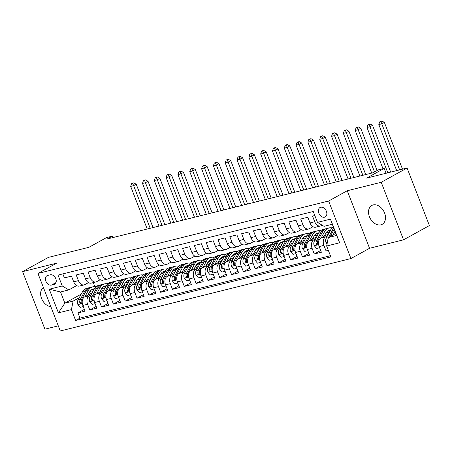 <?xml version="1.0" encoding="UTF-8"?>
<svg xmlns="http://www.w3.org/2000/svg" width="452" height="452" viewBox="0 0 452 452"><rect width="100%" height="100%" fill="white"/><g stroke="black" fill="none" stroke-linecap="round" stroke-linejoin="round"><path stroke-width="0.68" d="M373.16 204.925A10.769 7.667 -118.9 0 0 371.821 205.451A10.769 7.667 -118.9 0 0 369.849 217.683A10.769 7.667 -118.9 0 0 380.878 224.83A10.769 7.667 -118.9 0 0 382.217 224.305A10.769 7.667 -118.9 0 0 384.189 212.073A10.769 7.667 -118.9 0 0 373.16 204.925M43.398 287.478A10.769 7.667 -118.9 0 0 41.556 298.461A10.769 7.667 -118.9 0 0 50.839 306.671M320.683 207.253A5.384 3.831 -118.9 0 0 320.016 207.519A5.384 3.831 -118.9 0 0 319.027 213.632A5.384 3.831 -118.9 0 0 324.542 217.209A5.384 3.831 -118.9 0 0 325.214 216.949A5.384 3.831 -118.9 0 0 326.197 210.83A5.384 3.831 -118.9 0 0 320.683 207.253M403.54 239.82L429.4 225.559L407.082 168.02L381.222 182.28L347.249 190.744L328.627 201.016L350.944 258.55L369.566 248.284L403.54 239.82L381.222 182.28M328.627 201.016L37.951 273.437L60.269 330.977L350.944 258.55M37.951 273.437L56.573 263.171L22.6 271.635L44.917 329.175L58.28 325.847M22.6 271.635L48.46 257.374L88.931 247.295L106.519 237.594L112.429 236.125L107.254 238.978L373.12 172.732L378.29 169.879L384.2 168.41L366.612 178.105L407.082 168.02M314.812 215.508L312.53 216.073L314.733 221.751L310.01 222.926A6.729 4.644 76 0 0 315.773 227.175L320.496 226A6.729 4.644 -104 0 1 314.733 221.751M310.01 222.926L307.806 217.254L300.716 219.017L302.919 224.695L298.19 225.87A6.729 4.644 76 0 0 303.959 230.119L308.682 228.944A6.729 4.644 -104 0 1 302.919 224.695M298.19 225.87L295.992 220.197L288.901 221.96L291.099 227.638L286.376 228.814A6.729 4.644 76 0 0 292.139 233.062L296.868 231.887A6.729 4.644 -104 0 1 291.099 227.638M286.376 228.814L284.172 223.141L277.082 224.904L279.285 230.582L274.556 231.763A6.729 4.644 76 0 0 280.325 236.006L285.048 234.831A6.729 4.644 -104 0 1 279.285 230.582M274.556 231.763L272.358 226.085L265.267 227.853L267.471 233.526L262.742 234.707A6.729 4.644 76 0 0 268.505 238.95L273.234 237.775A6.729 4.644 -104 0 1 267.471 233.526M262.742 234.707L260.538 229.028L253.453 230.797L255.651 236.469L250.928 237.65A6.729 4.644 76 0 0 256.691 241.899L261.42 240.718A6.729 4.644 -104 0 1 255.651 236.469M250.928 237.65L248.724 231.972L241.634 233.74L243.837 239.413L239.108 240.594A6.729 4.644 76 0 0 244.877 244.843L249.6 243.662A6.729 4.644 -104 0 1 243.837 239.413M239.108 240.594L236.91 234.916L229.819 236.684L232.023 242.357L227.294 243.538A6.729 4.644 76 0 0 233.057 247.786L237.786 246.606A6.729 4.644 -104 0 1 232.023 242.357M227.294 243.538L225.09 237.859L218.005 239.628L220.203 245.3L215.48 246.481A6.729 4.644 76 0 0 221.243 250.73L225.972 249.549A6.729 4.644 -104 0 1 220.203 245.3M215.48 246.481L213.276 240.803L206.185 242.571L208.389 248.25L203.66 249.425A6.729 4.644 76 0 0 209.429 253.674L214.152 252.493A6.729 4.644 -104 0 1 208.389 248.25M203.66 249.425L201.462 243.747L194.371 245.515L196.575 251.193L191.846 252.369A6.729 4.644 76 0 0 197.609 256.617L202.338 255.442A6.729 4.644 -104 0 1 196.575 251.193M191.846 252.369L189.642 246.696L182.557 248.459L184.755 254.137L180.032 255.312A6.729 4.644 76 0 0 185.795 259.561L190.524 258.386A6.729 4.644 -104 0 1 184.755 254.137M180.032 255.312L177.828 249.64L170.737 251.402L172.941 257.081L168.212 258.256A6.729 4.644 76 0 0 173.98 262.505L178.704 261.329A6.729 4.644 -104 0 1 172.941 257.081M168.212 258.256L166.014 252.583L158.923 254.346L161.121 260.024L156.398 261.2A6.729 4.644 76 0 0 162.161 265.448L166.89 264.273A6.729 4.644 -104 0 1 161.121 260.024M156.398 261.2L154.194 255.527L147.103 257.29L149.307 262.968L144.583 264.143A6.729 4.644 76 0 0 150.346 268.392L155.07 267.217A6.729 4.644 -104 0 1 149.307 262.968M144.583 264.143L142.38 258.471L135.289 260.239L137.493 265.912L132.764 267.092A6.729 4.644 76 0 0 138.532 271.336L143.256 270.16A6.729 4.644 -104 0 1 137.493 265.912M132.764 267.092L130.566 261.414L123.475 263.183L125.673 268.855L120.95 270.036A6.729 4.644 76 0 0 126.713 274.279L131.442 273.104A6.729 4.644 -104 0 1 125.673 268.855M120.95 270.036L118.746 264.358L111.655 266.126L113.859 271.799L109.13 272.98A6.729 4.644 76 0 0 114.898 277.229L119.622 276.048A6.729 4.644 -104 0 1 113.859 271.799M109.13 272.98L106.932 267.301L99.841 269.07L102.045 274.743L97.316 275.923A6.729 4.644 76 0 0 103.079 280.172L107.808 278.991A6.729 4.644 -104 0 1 102.045 274.743M97.316 275.923L95.112 270.245L88.027 272.014L90.225 277.686L85.501 278.867A6.729 4.644 76 0 0 91.264 283.116L95.993 281.935A6.729 4.644 -104 0 1 90.225 277.686M85.501 278.867L83.298 273.189L76.207 274.957L78.411 280.635A6.729 4.644 76 0 0 84.174 284.879A6.729 4.644 76 0 0 84.959 284.574L88.479 282.63M92.185 292.749L84.575 296.947A6.729 4.644 76 0 0 82.852 305.445L85.055 311.123L77.964 312.891L84.371 309.36M91.084 294.789L89.304 295.766A6.729 4.644 76 0 0 87.581 304.269L89.778 309.948L96.186 306.416M89.778 309.948L96.869 308.179L94.666 302.501A6.729 4.644 76 0 1 96.395 294.003L104 289.805M115.819 286.862L108.209 291.06A6.729 4.644 76 0 0 106.486 299.557L108.683 305.236L101.598 307.004L108 303.467M127.633 283.918L120.029 288.11A6.729 4.644 76 0 0 118.3 296.614L120.503 302.292L113.412 304.055L119.82 300.523M139.448 280.974L131.843 285.167A6.729 4.644 76 0 0 130.119 293.67L132.317 299.348L125.227 301.111L131.634 297.58M151.267 278.031L143.657 282.223A6.729 4.644 76 0 0 141.934 290.726L144.137 296.405L137.046 298.167L143.448 294.636M163.082 275.087L155.477 279.279A6.729 4.644 76 0 0 153.748 287.783L155.951 293.461L148.861 295.224L155.268 291.693M174.896 272.144L167.291 276.336A6.729 4.644 76 0 0 165.568 284.839L167.765 290.512L160.675 292.28L167.082 288.749M186.716 269.2L179.105 273.392A6.729 4.644 76 0 0 177.382 281.895L179.585 287.568L172.494 289.337L178.896 285.805M198.53 266.256L190.925 270.449A6.729 4.644 76 0 0 189.196 278.952L191.399 284.624L184.309 286.393L190.716 282.862M210.344 263.313L202.739 267.505A6.729 4.644 76 0 0 201.016 276.008L203.214 281.681L196.123 283.449L202.53 279.918M222.164 260.363L214.553 264.561A6.729 4.644 76 0 0 212.83 273.064L215.033 278.737L207.943 280.506L214.344 276.974M233.978 257.42L226.373 261.618A6.729 4.644 76 0 0 224.644 270.115L226.847 275.793L219.757 277.562L226.164 274.031M245.792 254.476L238.187 258.674A6.729 4.644 76 0 0 236.464 267.172L238.662 272.85L231.577 274.618L237.978 271.087M257.612 251.532L250.001 255.73A6.729 4.644 76 0 0 248.278 264.228L250.481 269.906L243.391 271.669L249.798 268.138M269.426 248.589L261.821 252.781A6.729 4.644 76 0 0 260.092 261.284L262.296 266.962L255.205 268.725L261.612 265.194M281.246 245.645L273.635 249.837A6.729 4.644 76 0 0 271.912 258.341L274.11 264.019L267.025 265.782L273.426 262.25M293.06 242.701L285.455 246.894A6.729 4.644 76 0 0 283.726 255.397L285.93 261.075L278.839 262.838L285.246 259.307M304.874 239.758L297.269 243.95A6.729 4.644 76 0 0 295.546 252.453L297.744 258.126L290.653 259.894L297.06 256.363M316.694 236.814L309.083 241.006A6.729 4.644 76 0 0 307.36 249.51L309.563 255.182L302.473 256.951L308.874 253.419M328.508 233.87L320.903 238.063A6.729 4.644 76 0 0 319.174 246.566L321.378 252.239L314.287 254.007L320.694 250.476M320.496 226A6.729 4.644 -104 0 0 321.282 225.689L322.169 225.198M308.682 228.944A6.729 4.644 -104 0 0 309.467 228.633L312.987 226.695M296.868 231.887A6.729 4.644 -104 0 0 297.653 231.577L301.168 229.639M285.048 234.831A6.729 4.644 -104 0 0 285.833 234.52L289.353 232.582M273.234 237.775A6.729 4.644 -104 0 0 274.019 237.464L277.539 235.526M261.42 240.718A6.729 4.644 -104 0 0 262.205 240.407L265.719 238.47M249.6 243.662A6.729 4.644 -104 0 0 250.385 243.351L253.905 241.413M237.786 246.606A6.729 4.644 -104 0 0 238.571 246.3L242.091 244.357M225.972 249.549A6.729 4.644 -104 0 0 226.757 249.244L230.271 247.3M214.152 252.493A6.729 4.644 -104 0 0 214.937 252.188L218.457 250.244M202.338 255.442A6.729 4.644 -104 0 0 203.123 255.131L206.637 253.193M190.524 258.386A6.729 4.644 -104 0 0 191.309 258.075L194.823 256.137M178.704 261.329A6.729 4.644 -104 0 0 179.489 261.019L183.009 259.081M166.89 264.273A6.729 4.644 -104 0 0 167.675 263.962L171.189 262.024M155.07 267.217A6.729 4.644 -104 0 0 155.855 266.906L159.375 264.968M143.256 270.16A6.729 4.644 -104 0 0 144.041 269.85L147.561 267.912M131.442 273.104A6.729 4.644 -104 0 0 132.227 272.793L135.741 270.855M119.622 276.048A6.729 4.644 -104 0 0 120.407 275.737L123.927 273.799M107.808 278.991A6.729 4.644 -104 0 0 108.593 278.681L112.113 276.743M95.993 281.935A6.729 4.644 -104 0 0 96.779 281.63L100.293 279.686M51.409 285.093L54.014 284.444A5.215 3.712 -118.9 0 0 54.658 284.189A5.215 3.712 -118.9 0 0 55.613 278.262A5.215 3.712 -118.9 0 0 50.274 274.805L47.675 275.449A5.215 3.712 -118.9 0 0 47.025 275.703A5.215 3.712 -118.9 0 0 46.07 281.63A5.215 3.712 -118.9 0 0 51.409 285.093L55.991 282.568M335.847 233.396L328.372 237.515L336.644 235.452L332.299 224.26L324.027 226.316L317.479 222.378L313.259 211.496L58.025 275.087L62.252 285.975L68.8 289.913L76.665 285.574M317.479 222.378L330.474 219.141L339.644 242.775L326.649 246.018L330.87 256.9L75.642 320.496L71.416 309.609L58.421 312.846L49.251 289.212L62.252 285.975M327.406 235.904L325.626 236.888L320.903 238.063M327.813 232.108L325.869 233.181M315.592 238.848L313.812 239.831L309.083 241.006M315.999 235.051L314.055 236.125M303.772 241.792L301.992 242.775L297.269 243.95M304.179 237.995L302.235 239.068M291.958 244.735L290.178 245.718L285.455 246.894M292.365 240.939L290.421 242.012M280.144 247.679L278.364 248.662L273.635 249.837M280.551 243.888L278.607 244.956M268.324 250.623L266.544 251.606L261.821 252.781M268.731 246.832L266.787 247.899M256.51 253.566L254.73 254.549L250.001 255.73M256.917 249.775L254.973 250.843M244.696 256.51L242.916 257.493L238.187 258.674M245.097 252.719L243.153 253.792M232.876 259.459L231.096 260.437L226.373 261.618M233.283 255.662L231.339 256.736M221.062 262.403L219.282 263.38L214.553 264.561M221.469 258.606L219.525 259.68M209.248 265.347L207.468 266.324L202.739 267.505M209.649 261.55L207.705 262.623M197.428 268.29L195.648 269.273L190.925 270.449M197.835 264.493L195.891 265.567M185.614 271.234L183.834 272.217L179.105 273.392M186.021 267.437L184.077 268.511M173.794 274.178L172.014 275.161L167.291 276.336M174.201 270.381L172.257 271.454M161.98 277.121L160.2 278.104L155.477 279.279M162.387 273.324L160.443 274.398M150.166 280.065L148.386 281.048L143.657 282.223M150.572 276.274L148.629 277.342M138.346 283.008L136.566 283.992L131.843 285.167M138.753 279.217L136.809 280.285M126.532 285.952L124.752 286.935L120.029 288.11M126.939 282.161L124.995 283.229M114.718 288.896L112.938 289.879L108.209 291.06M115.124 285.105L113.181 286.172M102.898 291.845L101.118 292.823L96.395 294.003M103.305 288.048L101.361 289.122M77.964 312.891L79.987 318.101L330.406 255.702M325.626 236.888A6.729 4.644 -104 0 0 323.903 245.385L326.101 251.063L328.384 250.493M314.287 254.007L312.083 248.329A6.729 4.644 -104 0 1 313.812 239.831M302.473 256.951L300.269 251.272A6.729 4.644 -104 0 1 301.992 242.775M290.653 259.894L288.455 254.222A6.729 4.644 -104 0 1 290.178 245.718M278.839 262.838L276.635 257.165A6.729 4.644 -104 0 1 278.364 248.662M267.025 265.782L264.821 260.109A6.729 4.644 -104 0 1 266.544 251.606M255.205 268.725L253.007 263.053A6.729 4.644 -104 0 1 254.73 254.549M243.391 271.669L241.187 265.996A6.729 4.644 -104 0 1 242.916 257.493M231.577 274.618L229.373 268.94A6.729 4.644 -104 0 1 231.096 260.437M219.757 277.562L217.559 271.884A6.729 4.644 -104 0 1 219.282 263.38M207.943 280.506L205.739 274.827A6.729 4.644 -104 0 1 207.468 266.324M196.123 283.449L193.925 277.771A6.729 4.644 -104 0 1 195.648 269.273M184.309 286.393L182.105 280.715A6.729 4.644 -104 0 1 183.834 272.217M172.494 289.337L170.291 283.658A6.729 4.644 -104 0 1 172.014 275.161M160.675 292.28L158.477 286.602A6.729 4.644 -104 0 1 160.2 278.104M148.861 295.224L146.657 289.551A6.729 4.644 -104 0 1 148.386 281.048M137.046 298.167L134.843 292.495A6.729 4.644 -104 0 1 136.566 283.992M125.227 301.111L123.029 295.438A6.729 4.644 -104 0 1 124.752 286.935M113.412 304.055L111.209 298.382A6.729 4.644 -104 0 1 112.938 289.879M101.598 307.004L99.395 301.326A6.729 4.644 -104 0 1 101.118 292.823M62.839 273.889L64.393 277.901L71.484 276.132L73.682 281.811A6.729 4.644 76 0 0 79.45 286.059L84.174 284.879M68.8 289.913L60.528 291.969L64.873 303.168L73.145 301.105L71.416 309.609M93.31 282.602L94.818 286.658M81.196 294.167L64.873 303.168L58.421 312.846M91.49 290.992L89.547 292.065M79.269 297.732L73.145 301.105M94.869 286.624L96.852 286.133M386.081 173.257L384.2 168.41M112.977 237.549L112.429 236.125M107.062 283.76L108.277 283.455M118.876 280.816L120.091 280.511M130.696 277.873L131.911 277.568M142.51 274.929L143.725 274.624M154.33 271.985L155.544 271.68M166.144 269.042L167.359 268.737M177.958 266.098L179.173 265.793M189.778 263.149L190.993 262.849M201.592 260.205L202.807 259.906M213.406 257.261L214.621 256.962M225.226 254.318L226.441 254.018M237.04 251.374L238.255 251.075M248.854 248.43L250.069 248.125M260.674 245.487L261.889 245.182M272.488 242.543L273.703 242.238M284.302 239.6L285.517 239.294M296.122 236.656L297.337 236.351M307.936 233.712L309.151 233.407M319.756 230.769L320.971 230.463M331.57 227.819L332.785 227.52M79.987 318.101L75.642 320.496M326.101 251.063L328.163 249.928M326.649 246.018L328.372 237.515M60.528 291.969L49.251 289.212M330.474 219.141L332.299 224.26M339.644 242.775L336.644 235.452M347.249 190.744L369.566 248.284M87.897 295.116L89.519 292.111A10.684 7.373 -104 0 1 93.31 288.941A10.684 7.373 -104 0 1 94.338 288.794M84.903 296.766L88.219 290.636A12.871 8.882 -104 0 1 92.784 286.817A12.871 8.882 -104 0 1 95.926 286.839M83.292 306.586L80.27 307.343L77.88 304.524A4.458 3.074 -104 0 1 77.993 300.088L82.309 292.111A12.871 8.882 -104 0 1 86.874 288.291L89.117 287.732A12.871 8.882 76 0 0 84.552 291.551L80.236 299.529A4.458 3.074 76 0 0 79.801 302.733L80.089 303.326L80.823 303.529L81.219 302.377A4.458 3.074 -104 0 1 81.654 299.179L85.97 291.195A12.871 8.882 -104 0 1 90.536 287.376L92.784 286.817M90.586 290.602A10.684 7.373 -104 0 1 92.711 291.772M89.841 287.596A12.871 8.882 76 0 0 89.117 287.732M93.903 289.574A10.684 7.373 76 0 0 92.219 289.348M91.564 289.743A10.684 7.373 -104 0 1 93.502 290.314M150.171 228.283L133.634 185.648L130.679 186.388L147.216 229.017M132.594 183.145L131.56 183.715L133.775 182.851L132.594 183.145M132.741 183.422L133.634 185.648L136.221 184.224L153.036 227.571M136.221 184.224L133.775 182.851M131.56 183.715L130.679 186.388M99.711 292.173L101.338 289.167A10.684 7.373 -104 0 1 105.13 285.997A10.684 7.373 -104 0 1 106.152 285.85M96.717 293.823L100.033 287.692A12.871 8.882 -104 0 1 104.598 283.873A12.871 8.882 -104 0 1 107.74 283.896M95.112 303.642L92.084 304.399L89.694 301.58A4.458 3.074 -104 0 1 89.807 297.145L94.123 289.161A12.871 8.882 -104 0 1 98.689 285.348L100.937 284.788A12.871 8.882 76 0 0 96.372 288.602L92.055 296.585A4.458 3.074 76 0 0 91.615 299.783L91.903 300.382L92.637 300.586L93.033 299.433A4.458 3.074 -104 0 1 93.468 296.235L97.79 288.252A12.871 8.882 -104 0 1 102.355 284.432L104.598 283.873M102.401 287.658A10.684 7.373 -104 0 1 104.531 288.828M101.655 284.653A12.871 8.882 76 0 0 100.937 284.788M105.717 286.63A10.684 7.373 76 0 0 104.033 286.404M103.384 286.8A10.684 7.373 -104 0 1 105.316 287.37M161.985 225.339L145.454 182.704L142.499 183.444L159.031 226.073M144.408 180.201L143.374 180.772L145.589 179.907L144.408 180.201M144.555 180.478L145.454 182.704L148.036 181.28L164.85 224.627M148.036 181.28L145.589 179.907M143.374 180.772L142.499 183.444M111.525 289.229L113.153 286.223A10.684 7.373 -104 0 1 116.944 283.048A10.684 7.373 -104 0 1 117.966 282.901M108.531 290.879L111.847 284.749A12.871 8.882 -104 0 1 116.413 280.929A12.871 8.882 -104 0 1 119.56 280.952M106.926 300.699L103.898 301.456L101.514 298.636A4.458 3.074 -104 0 1 101.627 294.201L105.943 286.218A12.871 8.882 -104 0 1 110.508 282.398L112.751 281.839A12.871 8.882 76 0 0 108.186 285.658L103.87 293.642A4.458 3.074 76 0 0 103.435 296.84L103.723 297.439L104.457 297.642L104.853 296.489A4.458 3.074 -104 0 1 105.288 293.286L109.604 285.308A12.871 8.882 -104 0 1 114.17 281.489L116.413 280.929M114.22 284.715A10.684 7.373 -104 0 1 116.345 285.884M113.469 281.709A12.871 8.882 76 0 0 112.751 281.839M117.531 283.686A10.684 7.373 76 0 0 115.853 283.46M115.198 283.85A10.684 7.373 -104 0 1 117.136 284.427M173.805 222.395L157.268 179.76L154.313 180.501L170.85 223.13M156.228 177.257L155.189 177.828L156.375 177.534L157.409 176.964L156.228 177.257M156.375 177.534L157.268 179.76L159.855 178.337L176.664 221.683M159.855 178.337L157.409 176.964M155.189 177.828L154.313 180.501M123.345 286.285L124.967 283.274A10.684 7.373 -104 0 1 128.758 280.104A10.684 7.373 -104 0 1 129.786 279.957M120.351 287.935L123.667 281.805A12.871 8.882 -104 0 1 128.232 277.986A12.871 8.882 -104 0 1 131.374 278.008M118.74 297.755L115.718 298.512L113.328 295.693A4.458 3.074 -104 0 1 113.441 291.257L117.757 283.274A12.871 8.882 -104 0 1 122.322 279.455L124.566 278.895A12.871 8.882 76 0 0 120 282.715L115.684 290.698A4.458 3.074 76 0 0 115.249 293.896L115.537 294.489L116.271 294.698L116.667 293.546A4.458 3.074 -104 0 1 117.102 290.342L121.418 282.364A12.871 8.882 -104 0 1 125.984 278.545L128.232 277.986M126.035 281.765A10.684 7.373 -104 0 1 128.159 282.941M125.289 278.765A12.871 8.882 76 0 0 124.566 278.895M129.351 280.743A10.684 7.373 76 0 0 127.667 280.517M127.012 280.907A10.684 7.373 -104 0 1 128.95 281.483M185.619 219.452L169.082 176.817L166.127 177.551L182.664 220.186M168.042 174.314L167.008 174.884L168.189 174.591L169.223 174.02L168.042 174.314M168.189 174.591L169.082 176.817L171.67 175.393L188.484 218.74M171.67 175.393L169.223 174.02M167.008 174.884L166.127 177.551M135.159 283.342L136.786 280.33A10.684 7.373 -104 0 1 140.578 277.161A10.684 7.373 -104 0 1 141.6 277.014M132.165 284.992L135.481 278.861A12.871 8.882 -104 0 1 140.047 275.042A12.871 8.882 -104 0 1 143.188 275.059M130.56 294.811L127.532 295.563L125.142 292.749A4.458 3.074 -104 0 1 125.255 288.314L129.571 280.33A12.871 8.882 -104 0 1 134.137 276.511L136.385 275.952A12.871 8.882 76 0 0 131.82 279.771L127.504 287.755A4.458 3.074 76 0 0 127.063 290.952L127.351 291.546L128.085 291.755L128.481 290.602A4.458 3.074 -104 0 1 128.922 287.399L133.238 279.421A12.871 8.882 -104 0 1 137.803 275.601L140.047 275.042M137.854 278.822A10.684 7.373 -104 0 1 139.979 279.997M137.103 275.816A12.871 8.882 76 0 0 136.385 275.952M141.165 277.799A10.684 7.373 76 0 0 139.487 277.573M138.832 277.963A10.684 7.373 -104 0 1 140.764 278.539M197.434 216.508L180.902 173.873L177.947 174.608L194.484 217.242M179.856 171.37L178.822 171.941L181.037 171.076L179.856 171.37M180.003 171.647L180.902 173.873L183.484 172.449L200.298 215.79M183.484 172.449L181.037 171.076M178.822 171.941L177.947 174.608M146.973 280.398L148.601 277.387A10.684 7.373 -104 0 1 152.392 274.217A10.684 7.373 -104 0 1 153.414 274.07M143.979 282.048L147.295 275.918A12.871 8.882 -104 0 1 151.861 272.098A12.871 8.882 -104 0 1 155.008 272.115M142.374 291.868L139.346 292.619L136.962 289.805A4.458 3.074 -104 0 1 137.075 285.37L141.391 277.387A12.871 8.882 -104 0 1 145.956 273.567L148.2 273.008A12.871 8.882 76 0 0 143.634 276.827L139.318 284.811A4.458 3.074 76 0 0 138.883 288.009L139.171 288.602L139.905 288.805L140.301 287.658A4.458 3.074 -104 0 1 140.736 284.455L145.052 276.477A12.871 8.882 -104 0 1 149.618 272.658L151.861 272.098M149.668 275.878A10.684 7.373 -104 0 1 151.793 277.053M148.917 272.872A12.871 8.882 76 0 0 148.2 273.008M152.979 274.856A10.684 7.373 76 0 0 151.301 274.624M150.646 275.019A10.684 7.373 -104 0 1 152.584 275.596M209.253 213.564L192.716 170.929L189.761 171.664L206.298 214.299M191.676 168.427L190.642 168.997L191.823 168.703L192.857 168.133L191.676 168.427M191.823 168.703L192.716 170.929L195.304 169.506L212.112 212.847M195.304 169.506L192.857 168.133M190.642 168.997L189.761 171.664M158.793 277.449L160.42 274.443A10.684 7.373 -104 0 1 164.206 271.273A10.684 7.373 -104 0 1 165.234 271.127M155.799 279.104L159.115 272.968A12.871 8.882 -104 0 1 163.68 269.155A12.871 8.882 -104 0 1 166.822 269.172M154.194 288.924L151.166 289.675L148.776 286.862A4.458 3.074 -104 0 1 148.889 282.427L153.205 274.443A12.871 8.882 -104 0 1 157.771 270.624L160.014 270.064A12.871 8.882 76 0 0 155.448 273.884L151.132 281.867A4.458 3.074 76 0 0 150.697 285.065L150.985 285.658L151.719 285.862L152.115 284.709A4.458 3.074 -104 0 1 152.55 281.511L156.867 273.528A12.871 8.882 -104 0 1 161.432 269.714L163.68 269.155M161.483 272.935A10.684 7.373 -104 0 1 163.613 274.11M160.737 269.929A12.871 8.882 76 0 0 160.014 270.064M164.799 271.912A10.684 7.373 76 0 0 163.115 271.68M162.46 272.076A10.684 7.373 -104 0 1 164.398 272.652M221.068 210.621L204.53 167.986L201.575 168.72L218.113 211.355M203.49 165.483L202.456 166.053L203.637 165.76L204.671 165.189L203.49 165.483M203.637 165.76L204.53 167.986L207.118 166.562L223.932 209.903M207.118 166.562L204.671 165.189M202.456 166.053L201.575 168.72M170.607 274.505L172.235 271.499A10.684 7.373 -104 0 1 176.026 268.33A10.684 7.373 -104 0 1 177.048 268.183M167.613 276.161L170.929 270.025A12.871 8.882 -104 0 1 175.495 266.205A12.871 8.882 -104 0 1 178.636 266.228M166.008 285.98L162.98 286.732L160.596 283.918A4.458 3.074 -104 0 1 160.703 279.483L165.02 271.499A12.871 8.882 -104 0 1 169.585 267.68L171.833 267.121A12.871 8.882 76 0 0 167.268 270.94L162.952 278.924A4.458 3.074 76 0 0 162.511 282.121L162.799 282.715L163.539 282.918L163.929 281.765A4.458 3.074 -104 0 1 164.37 278.568L168.686 270.584A12.871 8.882 -104 0 1 173.252 266.765L175.495 266.205M173.302 269.991A10.684 7.373 -104 0 1 175.427 271.166M172.551 266.985A12.871 8.882 76 0 0 171.833 267.121M176.613 268.968A10.684 7.373 76 0 0 174.935 268.737M174.28 269.132A10.684 7.373 -104 0 1 176.212 269.708M232.882 207.671L216.35 165.042L213.395 165.777L229.932 208.412M215.305 162.539L214.271 163.11L215.451 162.81L216.485 162.24L215.305 162.539M215.451 162.81L216.35 165.042L218.932 163.613L235.746 206.959M218.932 163.613L216.485 162.24M214.271 163.11L213.395 165.777M182.422 271.562L184.049 268.556A10.684 7.373 -104 0 1 187.84 265.386A10.684 7.373 -104 0 1 188.868 265.239M179.427 273.217L182.744 267.081A12.871 8.882 -104 0 1 187.309 263.262A12.871 8.882 -104 0 1 190.456 263.284M177.822 283.037L174.794 283.788L172.41 280.974A4.458 3.074 -104 0 1 172.523 276.534L176.839 268.556A12.871 8.882 -104 0 1 181.405 264.736L183.648 264.177A12.871 8.882 76 0 0 179.082 267.996L174.766 275.974A4.458 3.074 76 0 0 174.331 279.178L174.619 279.771L175.353 279.974L175.749 278.822A4.458 3.074 -104 0 1 176.184 275.624L180.501 267.64A12.871 8.882 -104 0 1 185.066 263.821L187.309 263.262M185.117 267.047A10.684 7.373 -104 0 1 187.241 268.222M184.365 264.041A12.871 8.882 76 0 0 183.648 264.177M188.433 266.025A10.684 7.373 76 0 0 186.749 265.793M186.094 266.188A10.684 7.373 -104 0 1 188.032 266.765M244.701 204.728L228.164 162.098L225.209 162.833L241.747 205.468M227.124 159.59L226.09 160.161L228.305 159.296L227.124 159.59M227.271 159.867L228.164 162.098L230.752 160.669L247.56 204.016M230.752 160.669L228.305 159.296M226.09 160.161L225.209 162.833M194.241 268.618L195.869 265.612A10.684 7.373 -104 0 1 199.654 262.442A10.684 7.373 -104 0 1 200.682 262.296M191.247 270.268L194.563 264.137A12.871 8.882 -104 0 1 199.129 260.318A12.871 8.882 -104 0 1 202.27 260.341M189.642 280.093L186.614 280.845L184.224 278.031A4.458 3.074 -104 0 1 184.337 273.59L188.653 265.612A12.871 8.882 -104 0 1 193.219 261.793L195.462 261.233A12.871 8.882 76 0 0 190.897 265.053L186.58 273.031A4.458 3.074 76 0 0 186.145 276.234L186.433 276.827L187.168 277.031L187.563 275.878A4.458 3.074 -104 0 1 187.998 272.68L192.315 264.697A12.871 8.882 -104 0 1 196.88 260.877L199.129 260.318M196.931 264.104A10.684 7.373 -104 0 1 199.061 265.279M196.185 261.098A12.871 8.882 76 0 0 195.462 261.233M200.247 263.081A10.684 7.373 76 0 0 198.564 262.849M197.908 263.245A10.684 7.373 -104 0 1 199.846 263.821M256.516 201.784L239.978 159.155L237.029 159.889L253.561 202.524M238.938 156.646L237.905 157.217L240.119 156.352L238.938 156.646M239.085 156.923L239.978 159.155L242.566 157.725L259.38 201.072M242.566 157.725L240.119 156.352M237.905 157.217L237.029 159.889M206.055 265.674L207.683 262.668A10.684 7.373 -104 0 1 211.474 259.499A10.684 7.373 -104 0 1 212.496 259.352M203.061 267.324L206.378 261.194A12.871 8.882 -104 0 1 210.943 257.374A12.871 8.882 -104 0 1 214.084 257.397M201.456 277.144L198.428 277.901L196.044 275.087A4.458 3.074 -104 0 1 196.151 270.646L200.468 262.668A12.871 8.882 -104 0 1 205.033 258.849L207.282 258.29A12.871 8.882 76 0 0 202.716 262.109L198.4 270.087A4.458 3.074 76 0 0 197.959 273.29L198.247 273.884L198.987 274.087L199.377 272.935A4.458 3.074 -104 0 1 199.818 269.737L204.134 261.753A12.871 8.882 -104 0 1 208.7 257.934L210.943 257.374M208.751 261.16A10.684 7.373 -104 0 1 210.875 262.329M207.999 258.154A12.871 8.882 76 0 0 207.282 258.29M212.061 260.137A10.684 7.373 76 0 0 210.383 259.906M209.728 260.301A10.684 7.373 -104 0 1 211.66 260.877M268.33 198.84L251.798 156.211L248.843 156.946L265.38 199.575M250.753 153.703L249.719 154.273L251.939 153.409L250.753 153.703M250.9 153.979L251.798 156.211L254.38 154.782L271.194 198.129M254.38 154.782L251.939 153.409M249.719 154.273L248.843 156.946M217.87 262.731L219.497 259.725A10.684 7.373 -104 0 1 223.288 256.555A10.684 7.373 -104 0 1 224.316 256.408M214.875 264.38L218.192 258.25A12.871 8.882 -104 0 1 222.763 254.431A12.871 8.882 -104 0 1 225.904 254.453M213.271 274.2L210.248 274.957L207.858 272.138A4.458 3.074 -104 0 1 207.971 267.703L212.287 259.725A12.871 8.882 -104 0 1 216.853 255.905L219.096 255.346A12.871 8.882 76 0 0 214.53 259.165L210.214 267.143A4.458 3.074 76 0 0 209.779 270.347L210.067 270.94L210.802 271.143L211.197 269.991A4.458 3.074 -104 0 1 211.632 266.793L215.949 258.81A12.871 8.882 -104 0 1 220.514 254.99L222.763 254.431M220.565 258.216A10.684 7.373 -104 0 1 222.689 259.386M219.819 255.21A12.871 8.882 76 0 0 219.096 255.346M223.881 257.194A10.684 7.373 76 0 0 222.198 256.962M221.542 257.357A10.684 7.373 -104 0 1 223.48 257.934M280.15 195.897L263.612 153.268L260.657 154.002L277.195 196.631M262.572 150.759L261.538 151.33L262.719 151.036L263.753 150.465L262.572 150.759M262.719 151.036L263.612 153.268L266.2 151.838L283.014 195.185M266.2 151.838L263.753 150.465M261.538 151.33L260.657 154.002M229.689 259.787L231.317 256.781A10.684 7.373 -104 0 1 235.102 253.612A10.684 7.373 -104 0 1 236.13 253.465M226.695 261.437L230.011 255.307A12.871 8.882 -104 0 1 234.577 251.487A12.871 8.882 -104 0 1 237.718 251.51M225.09 271.256L222.062 272.014L219.672 269.194A4.458 3.074 -104 0 1 219.785 264.759L224.102 256.776A12.871 8.882 -104 0 1 228.667 252.962L230.915 252.402A12.871 8.882 76 0 0 226.345 256.216L222.028 264.2A4.458 3.074 76 0 0 221.593 267.398L221.881 267.996L222.616 268.2L223.011 267.047A4.458 3.074 -104 0 1 223.446 263.849L227.763 255.866A12.871 8.882 -104 0 1 232.328 252.046L234.577 251.487M232.379 255.273A10.684 7.373 -104 0 1 234.509 256.442M231.633 252.267A12.871 8.882 76 0 0 230.915 252.402M235.695 254.244A10.684 7.373 76 0 0 234.012 254.018M233.362 254.414A10.684 7.373 -104 0 1 235.294 254.984M291.964 192.953L275.426 150.318L272.477 151.058L289.009 193.688M274.387 147.815L273.353 148.386L275.567 147.522L274.387 147.815M274.533 148.092L275.426 150.318L278.014 148.894L294.828 192.241M278.014 148.894L275.567 147.522M273.353 148.386L272.477 151.058M241.504 256.843L243.131 253.838A10.684 7.373 -104 0 1 246.922 250.668A10.684 7.373 -104 0 1 247.945 250.515M238.509 258.493L241.826 252.363A12.871 8.882 -104 0 1 246.391 248.543A12.871 8.882 -104 0 1 249.532 248.566M236.904 268.313L233.876 269.07L231.492 266.251A4.458 3.074 -104 0 1 231.599 261.815L235.916 253.832A12.871 8.882 -104 0 1 240.487 250.012L242.73 249.453A12.871 8.882 76 0 0 238.164 253.273L233.848 261.256A4.458 3.074 76 0 0 233.413 264.454L233.701 265.053L234.435 265.256L234.825 264.104A4.458 3.074 -104 0 1 235.266 260.906L239.583 252.922A12.871 8.882 -104 0 1 244.148 249.103L246.391 248.543M244.199 252.329A10.684 7.373 -104 0 1 246.323 253.499M243.447 249.323A12.871 8.882 76 0 0 242.73 249.453M247.51 251.301A10.684 7.373 76 0 0 245.831 251.075M245.176 251.465A10.684 7.373 -104 0 1 247.108 252.041M303.784 190.009L287.246 147.375L284.291 148.115L300.829 190.744M286.201 144.872L285.167 145.442L286.353 145.148L287.387 144.578L286.201 144.872M286.353 145.148L287.246 147.375L289.834 145.951L306.642 189.298M289.834 145.951L287.387 144.578M285.167 145.442L284.291 148.115M253.323 253.9L254.945 250.894A10.684 7.373 -104 0 1 258.736 247.719A10.684 7.373 -104 0 1 259.764 247.572M250.329 255.549L253.645 249.419A12.871 8.882 -104 0 1 258.211 245.6A12.871 8.882 -104 0 1 261.352 245.622M248.719 265.369L245.696 266.126L243.306 263.307A4.458 3.074 -104 0 1 243.419 258.872L247.736 250.888A12.871 8.882 -104 0 1 252.301 247.069L254.544 246.509A12.871 8.882 76 0 0 249.979 250.329L245.662 258.312A4.458 3.074 76 0 0 245.227 261.51L245.515 262.103L246.25 262.313L246.645 261.16A4.458 3.074 -104 0 1 247.08 257.956L251.397 249.979A12.871 8.882 -104 0 1 255.962 246.159L258.211 245.6M256.013 249.385A10.684 7.373 -104 0 1 258.137 250.555M255.267 246.38A12.871 8.882 76 0 0 254.544 246.509M259.329 248.357A10.684 7.373 76 0 0 257.646 248.131M256.99 248.521A10.684 7.373 -104 0 1 258.928 249.097M315.598 187.066L299.06 144.431L296.105 145.171L312.643 187.8M298.021 141.928L296.987 142.499L299.201 141.634L298.021 141.928M298.167 142.205L299.06 144.431L301.648 143.007L318.462 186.354M301.648 143.007L299.201 141.634M296.987 142.499L296.105 145.171M265.138 250.956L266.765 247.945A10.684 7.373 -104 0 1 270.556 244.775A10.684 7.373 -104 0 1 271.579 244.628M262.143 252.606L265.46 246.476A12.871 8.882 -104 0 1 270.025 242.656A12.871 8.882 -104 0 1 273.166 242.673M260.538 262.426L257.51 263.177L255.12 260.363A4.458 3.074 -104 0 1 255.233 255.928L259.55 247.945A12.871 8.882 -104 0 1 264.115 244.125L266.364 243.566A12.871 8.882 76 0 0 261.798 247.385L257.482 255.369A4.458 3.074 76 0 0 257.041 258.567L257.329 259.16L258.064 259.369L258.459 258.216A4.458 3.074 -104 0 1 258.894 255.013L263.217 247.035A12.871 8.882 -104 0 1 267.782 243.216L270.025 242.656M267.827 246.436A10.684 7.373 -104 0 1 269.957 247.611M267.081 243.436A12.871 8.882 76 0 0 266.364 243.566M271.143 245.413A10.684 7.373 76 0 0 269.465 245.187M268.81 245.577A10.684 7.373 -104 0 1 270.742 246.154M327.412 184.122L310.88 141.487L307.925 142.222L324.457 184.857M309.835 138.984L308.801 139.555L311.016 138.691L309.835 138.984M309.982 139.261L310.88 141.487L313.462 140.063L330.276 183.41M313.462 140.063L311.016 138.691M308.801 139.555L307.925 142.222M276.952 248.012L278.579 245.001A10.684 7.373 -104 0 1 282.37 241.831A10.684 7.373 -104 0 1 283.393 241.684M273.957 249.662L277.274 243.532A12.871 8.882 -104 0 1 281.839 239.713A12.871 8.882 -104 0 1 284.986 239.729M272.353 259.482L269.324 260.233L266.94 257.42A4.458 3.074 -104 0 1 267.053 252.984L271.369 245.001A12.871 8.882 -104 0 1 275.935 241.182L278.178 240.622A12.871 8.882 76 0 0 273.613 244.442L269.296 252.425A4.458 3.074 76 0 0 268.861 255.623L269.149 256.216L269.884 256.425L270.279 255.273A4.458 3.074 -104 0 1 270.714 252.069L275.031 244.091A12.871 8.882 -104 0 1 279.596 240.272L281.839 239.713M279.647 243.492A10.684 7.373 -104 0 1 281.771 244.668M278.895 240.487A12.871 8.882 76 0 0 278.178 240.622M282.958 242.47A10.684 7.373 76 0 0 281.28 242.244M280.624 242.634A10.684 7.373 -104 0 1 282.562 243.21M339.232 181.179L322.694 138.544L319.739 139.278L336.277 181.913M321.654 136.041L320.615 136.611L321.801 136.318L322.835 135.747L321.654 136.041M321.801 136.318L322.694 138.544L325.282 137.12L342.091 180.461M325.282 137.12L322.835 135.747M320.615 136.611L319.739 139.278M288.772 245.069L290.393 242.057A10.684 7.373 -104 0 1 294.184 238.888A10.684 7.373 -104 0 1 295.212 238.741M285.777 246.719L289.094 240.588A12.871 8.882 -104 0 1 293.659 236.769A12.871 8.882 -104 0 1 296.8 236.786M284.167 256.538L281.144 257.29L278.754 254.476A4.458 3.074 -104 0 1 278.867 250.041L283.184 242.057A12.871 8.882 -104 0 1 287.749 238.238L289.992 237.679A12.871 8.882 76 0 0 285.427 241.498L281.11 249.481A4.458 3.074 76 0 0 280.675 252.679L280.963 253.273L281.698 253.476L282.093 252.329A4.458 3.074 -104 0 1 282.528 249.125L286.845 241.148A12.871 8.882 -104 0 1 291.41 237.328L293.659 236.769M291.461 240.549A10.684 7.373 -104 0 1 293.585 241.724M290.715 237.543A12.871 8.882 76 0 0 289.992 237.679M294.777 239.526A10.684 7.373 76 0 0 293.094 239.294M292.438 239.69A10.684 7.373 -104 0 1 294.376 240.266M351.046 178.235L334.508 135.6L331.553 136.334L348.091 178.969M333.469 133.097L332.435 133.668L334.649 132.803L333.469 133.097M333.616 133.374L334.508 135.6L337.096 134.176L353.91 177.517M337.096 134.176L334.649 132.803M332.435 133.668L331.553 136.334M300.586 242.119L302.213 239.114A10.684 7.373 -104 0 1 306.004 235.944A10.684 7.373 -104 0 1 307.027 235.797M297.591 243.775L300.908 237.639A12.871 8.882 -104 0 1 305.473 233.825A12.871 8.882 -104 0 1 308.614 233.842M295.987 253.595L292.958 254.346L290.568 251.532A4.458 3.074 -104 0 1 290.681 247.097L294.998 239.114A12.871 8.882 -104 0 1 299.563 235.294L301.812 234.735A12.871 8.882 76 0 0 297.246 238.554L292.93 246.538A4.458 3.074 76 0 0 292.489 249.736L292.777 250.329L293.512 250.532L293.907 249.38A4.458 3.074 -104 0 1 294.348 246.182L298.665 238.198A12.871 8.882 -104 0 1 303.23 234.385L305.473 233.825M303.281 237.605A10.684 7.373 -104 0 1 305.405 238.78M302.529 234.599A12.871 8.882 76 0 0 301.812 234.735M306.592 236.582A10.684 7.373 76 0 0 304.914 236.351M304.258 236.746A10.684 7.373 -104 0 1 306.19 237.323M362.86 175.291L346.328 132.656L343.373 133.391L359.911 176.026M345.283 130.153L344.249 130.724L346.464 129.86L345.283 130.153M345.43 130.425L346.328 132.656L348.91 131.233L365.724 174.574M348.91 131.233L346.464 129.86M344.249 130.724L343.373 133.391M312.4 239.176L314.027 236.17A10.684 7.373 -104 0 1 317.818 233A10.684 7.373 -104 0 1 318.841 232.853M309.405 240.831L312.722 234.695A12.871 8.882 -104 0 1 317.287 230.876A12.871 8.882 -104 0 1 320.434 230.899M307.801 250.651L304.772 251.402L302.388 248.589A4.458 3.074 -104 0 1 302.501 244.153L306.818 236.17A12.871 8.882 -104 0 1 311.383 232.351L313.626 231.791A12.871 8.882 76 0 0 309.061 235.611L304.744 243.594A4.458 3.074 76 0 0 304.309 246.792L304.597 247.385L305.332 247.589L305.727 246.436A4.458 3.074 -104 0 1 306.162 243.238L310.479 235.255A12.871 8.882 -104 0 1 315.044 231.435L317.287 230.876M315.095 234.661A10.684 7.373 -104 0 1 317.219 235.837M314.343 231.656A12.871 8.882 76 0 0 313.626 231.791M318.406 233.639A10.684 7.373 76 0 0 316.728 233.407M316.072 233.803A10.684 7.373 -104 0 1 318.01 234.379M374.527 171.958L358.142 129.713L355.187 130.447L371.725 173.082M357.103 127.21L356.069 127.78L358.283 126.91L357.103 127.21M357.249 127.481L358.142 129.713L360.73 128.283L377.115 170.528M360.73 128.283L358.283 126.91M356.069 127.78L355.187 130.447M324.22 236.232L325.847 233.226A10.684 7.373 -104 0 1 329.632 230.057A10.684 7.373 -104 0 1 330.661 229.91M321.225 237.888L324.542 231.752A12.871 8.882 -104 0 1 329.107 227.932A12.871 8.882 -104 0 1 332.248 227.955M319.62 247.707L316.592 248.459L314.202 245.645A4.458 3.074 -104 0 1 314.315 241.204L318.632 233.226A12.871 8.882 -104 0 1 323.197 229.407L325.44 228.848A12.871 8.882 76 0 0 320.875 232.667L316.558 240.645A4.458 3.074 76 0 0 316.123 243.848L316.411 244.442L317.146 244.645L317.541 243.492A4.458 3.074 -104 0 1 317.976 240.294L322.293 232.311A12.871 8.882 -104 0 1 326.858 228.492L329.107 227.932M326.909 231.718A10.684 7.373 -104 0 1 329.039 232.893M326.163 228.712A12.871 8.882 76 0 0 325.44 228.848M330.226 230.695A10.684 7.373 76 0 0 328.542 230.463M327.886 230.859A10.684 7.373 -104 0 1 329.824 231.435M387.822 172.822L369.956 126.769L367.001 127.504L382.985 168.709M368.917 124.26L367.883 124.831L369.064 124.537L370.098 123.967L368.917 124.26M369.064 124.537L369.956 126.769L372.544 125.34L390.686 172.11M372.544 125.34L370.098 123.967M367.883 124.831L367.001 127.504M333.039 234.938L335.022 231.277M327.067 243.939L326.022 242.701A4.458 3.074 -104 0 1 326.129 238.26L330.446 230.283A12.871 8.882 -104 0 1 333.406 227.113M330.271 236.469L334.113 229.367A12.871 8.882 -104 0 1 334.214 229.187M333.796 228.107A12.871 8.882 76 0 0 332.695 229.723L328.525 237.43M328.305 237.842A4.458 3.074 76 0 0 327.864 240.023M399.636 169.879L381.776 123.825L378.821 124.56L396.681 170.613M380.731 121.317L379.697 121.887L380.878 121.594L381.912 121.023L380.731 121.317M380.878 121.594L381.776 123.825L384.358 122.396L402.5 169.167M384.358 122.396L381.912 121.023M379.697 121.887L378.821 124.56M89.304 295.766L84.575 296.947M87.581 304.269L82.852 305.445M323.903 245.385L319.174 246.566M312.083 248.329L307.36 249.51M300.269 251.272L295.546 252.453M288.455 254.222L283.726 255.397M276.635 257.165L271.912 258.341M264.821 260.109L260.092 261.284M253.007 263.053L248.278 264.228M241.187 265.996L236.464 267.172M229.373 268.94L224.644 270.115M217.559 271.884L212.83 273.064M205.739 274.827L201.016 276.008M193.925 277.771L189.196 278.952M182.105 280.715L177.382 281.895M170.291 283.658L165.568 284.839M158.477 286.602L153.748 287.783M146.657 289.551L141.934 290.726M134.843 292.495L130.119 293.67M123.029 295.438L118.3 296.614M111.209 298.382L106.486 299.557M99.395 301.326L94.666 302.501M78.411 280.635L73.682 281.811M55.217 283.777L54.014 284.444M77.942 304.597L82.326 303.507M85.97 291.195L88.219 290.636M82.309 292.111L84.552 291.551M81.654 299.179L82.852 298.879M77.993 300.088L80.236 299.529M81.168 301.976L79.801 302.733M89.756 301.653L94.14 300.557M97.79 288.252L100.033 287.692M94.123 289.161L96.372 288.602M93.468 296.235L94.666 295.936M89.807 297.145L92.055 296.585M92.982 299.032L91.615 299.783M101.57 298.71L105.954 297.614M109.604 285.308L111.847 284.749M105.943 286.218L108.186 285.658M105.288 293.286L106.486 292.992M101.627 294.201L103.87 293.642M104.802 296.088L103.435 296.84M113.39 295.766L117.774 294.67M121.418 282.364L123.667 281.805M117.757 283.274L120 282.715M117.102 290.342L118.3 290.048M113.441 291.257L115.684 290.698M116.616 293.145L115.249 293.896M125.204 292.823L129.588 291.726M133.238 279.421L135.481 278.861M129.571 280.33L131.82 279.771M128.922 287.399L130.114 287.105M125.255 288.314L127.504 287.755M128.43 290.201L127.063 290.952M137.018 289.873L141.403 288.783M145.052 276.477L147.295 275.918M141.391 277.387L143.634 276.827M140.736 284.455L141.934 284.155M137.075 285.37L139.318 284.811M140.25 287.257L138.883 288.009M148.838 286.93L153.222 285.839M156.867 273.528L159.115 272.968M153.205 274.443L155.448 273.884M152.55 281.511L153.748 281.212M148.889 282.427L151.132 281.867M152.064 284.314L150.697 285.065M160.652 283.986L165.036 282.895M168.686 270.584L170.929 270.025M165.02 271.499L167.268 270.94M164.37 278.568L165.562 278.268M160.703 279.483L162.952 278.924M163.878 281.364L162.511 282.121M172.466 281.042L176.851 279.952M180.501 267.64L182.744 267.081M176.839 268.556L179.082 267.996M176.184 275.624L177.382 275.325M172.523 276.534L174.766 275.974M175.698 278.421L174.331 279.178M184.286 278.099L188.67 277.008M192.315 264.697L194.563 264.137M188.653 265.612L190.897 265.053M187.998 272.68L189.196 272.381M184.337 273.59L186.58 273.031M187.512 275.477L186.145 276.234M196.1 275.155L200.485 274.065M204.134 261.753L206.378 261.194M200.468 262.668L202.716 262.109M199.818 269.737L201.01 269.437M196.151 270.646L198.4 270.087M199.326 272.533L197.959 273.29M207.914 272.211L212.299 271.121M215.949 258.81L218.192 258.25M212.287 259.725L214.53 259.165M211.632 266.793L212.83 266.494M207.971 267.703L210.214 267.143M211.146 269.59L209.779 270.347M219.734 269.268L224.119 268.177M227.763 255.866L230.011 255.307M224.102 256.776L226.345 256.216M223.446 263.849L224.644 263.55M219.785 264.759L222.028 264.2M222.96 266.646L221.593 267.398M231.548 266.324L235.933 265.228M239.583 252.922L241.826 252.363M235.916 253.832L238.164 253.273M235.266 260.906L236.464 260.606M231.599 261.815L233.848 261.256M234.78 263.702L233.413 264.454M243.368 263.38L247.752 262.284M251.397 249.979L253.645 249.419M247.736 250.888L249.979 250.329M247.08 257.956L248.278 257.663M243.419 258.872L245.662 258.312M246.594 260.759L245.227 261.51M255.182 260.437L259.567 259.341M263.217 247.035L265.46 246.476M259.55 247.945L261.798 247.385M258.894 255.013L260.092 254.719M255.233 255.928L257.482 255.369M258.408 257.815L257.041 258.567M266.996 257.493L271.381 256.397M275.031 244.091L277.274 243.532M271.369 245.001L273.613 244.442M270.714 252.069L271.912 251.77M267.053 252.984L269.296 252.425M270.228 254.871L268.861 255.623M278.816 254.544L283.201 253.453M286.845 241.148L289.094 240.588M283.184 242.057L285.427 241.498M282.528 249.125L283.726 248.826M278.867 250.041L281.11 249.481M282.042 251.928L280.675 252.679M290.63 251.6L295.015 250.51M298.665 238.198L300.908 237.639M294.998 239.114L297.246 238.554M294.348 246.182L295.54 245.882M290.681 247.097L292.93 246.538M293.856 248.984L292.489 249.736M302.444 248.656L306.829 247.566M310.479 235.255L312.722 234.695M306.818 236.17L309.061 235.611M306.162 243.238L307.36 242.939M302.501 244.153L304.744 243.594M305.676 246.035L304.309 246.792M314.264 245.713L318.649 244.622M322.293 232.311L324.542 231.752M318.632 233.226L320.875 232.667M317.976 240.294L319.174 239.995M314.315 241.204L316.558 240.645M317.49 243.091L316.123 243.848M326.078 242.769L327.372 242.447M330.446 230.283L332.695 229.723M326.129 238.26L328.333 237.712"/></g></svg>
